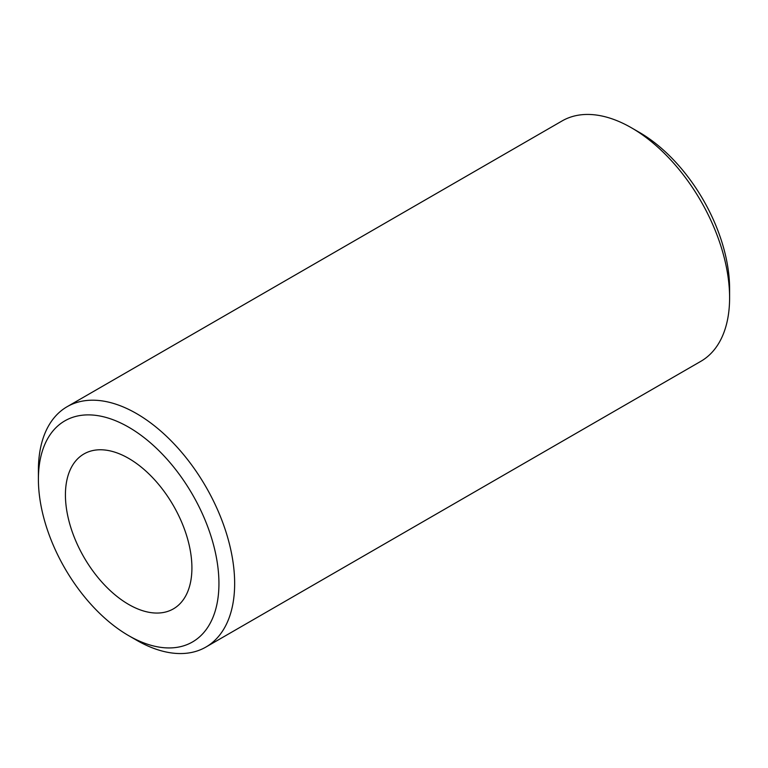 <?xml version="1.0" encoding="UTF-8"?>
<svg xmlns="http://www.w3.org/2000/svg" width="768" height="768" viewBox="0 0 768 768"><rect width="100%" height="100%" fill="white"/><g stroke="black" fill="none" stroke-linecap="round" stroke-linejoin="round"><path stroke-width="1.15" d="M218.938 583.526A127.661 73.709 -120 0 0 128.669 427.181A127.661 73.709 -120 0 0 38.4 479.299L38.4 470.227A138.768 80.122 60 0 1 67.142 406.694A138.768 80.122 60 0 1 174.077 443.875A138.768 80.122 60 0 1 234.653 583.526A138.768 80.122 60 0 1 205.91 647.059A138.768 80.122 60 0 1 136.522 640.186L128.669 635.645A127.661 73.709 -120 0 0 218.938 583.526M631.478 127.814L639.331 132.355A127.661 73.709 60 0 1 729.6 288.701L729.6 297.773A138.768 80.122 -120 0 0 631.478 127.814A138.768 80.122 -120 0 0 562.09 120.941L67.142 406.694M65.424 494.899A89.443 51.638 -120 0 0 104.467 584.909A89.443 51.638 -120 0 0 173.386 608.87A89.443 51.638 -120 0 0 191.914 567.926A89.443 51.638 -120 0 0 152.87 477.917A89.443 51.638 -120 0 0 83.952 453.955A89.443 51.638 -120 0 0 65.424 494.899M205.91 647.059L700.858 361.306A138.768 80.122 -120 0 0 729.6 297.773M38.4 479.299A127.661 73.709 -120 0 0 128.669 635.645"/></g></svg>
